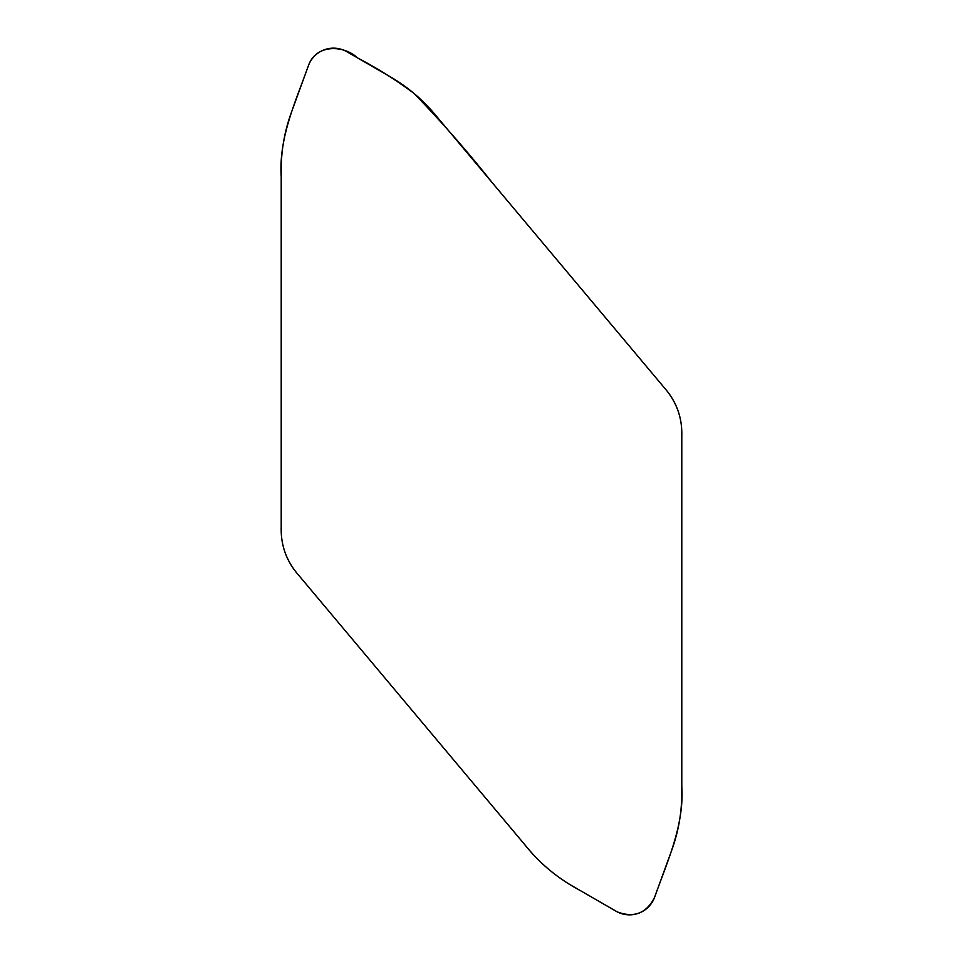 <?xml version="1.0" encoding="UTF-8"?>
<svg xmlns="http://www.w3.org/2000/svg" width="963" height="963" viewBox="0 0 963 963"><rect width="100%" height="100%" fill="white"/><g stroke="black" fill="none" stroke-linecap="round" stroke-linejoin="round"><path stroke-width="1.44" d="M291.271 112.767L308.401 65.713A26.711 26.711 0 0 1 346.849 51.725L390.208 76.763A166.912 166.912 0 0 1 434.614 114.019L666.179 389.979A66.76 66.76 0 0 1 681.792 432.905L681.792 793.139A166.912 166.912 0 0 1 671.729 850.233L654.599 897.287A26.711 26.711 0 0 1 616.151 911.275L572.792 886.237A166.912 166.912 0 0 1 528.386 848.981L296.821 573.021A66.76 66.76 0 0 1 281.208 530.095L281.208 169.861A166.912 166.912 0 0 1 291.271 112.767M296.821 573.021L524.041 843.805C539.328 863.101 557.842 878.545 579.57 890.149L617.439 911.973C634.196 918.124 646.582 913.225 654.599 897.287C667.323 861.416 684.344 825.46 681.792 786.386L681.792 435.709C682.237 418.532 677.025 403.292 666.179 389.979L492.502 183.018C467.801 151.781 441.656 121.928 414.042 93.447C396.238 80.146 377.46 68.325 357.682 57.985C343.141 44.442 315.575 44.37 308.401 65.713C295.677 101.584 278.656 137.54 281.208 176.614L281.208 527.291C280.763 544.468 285.975 559.708 296.821 573.021"/></g></svg>
